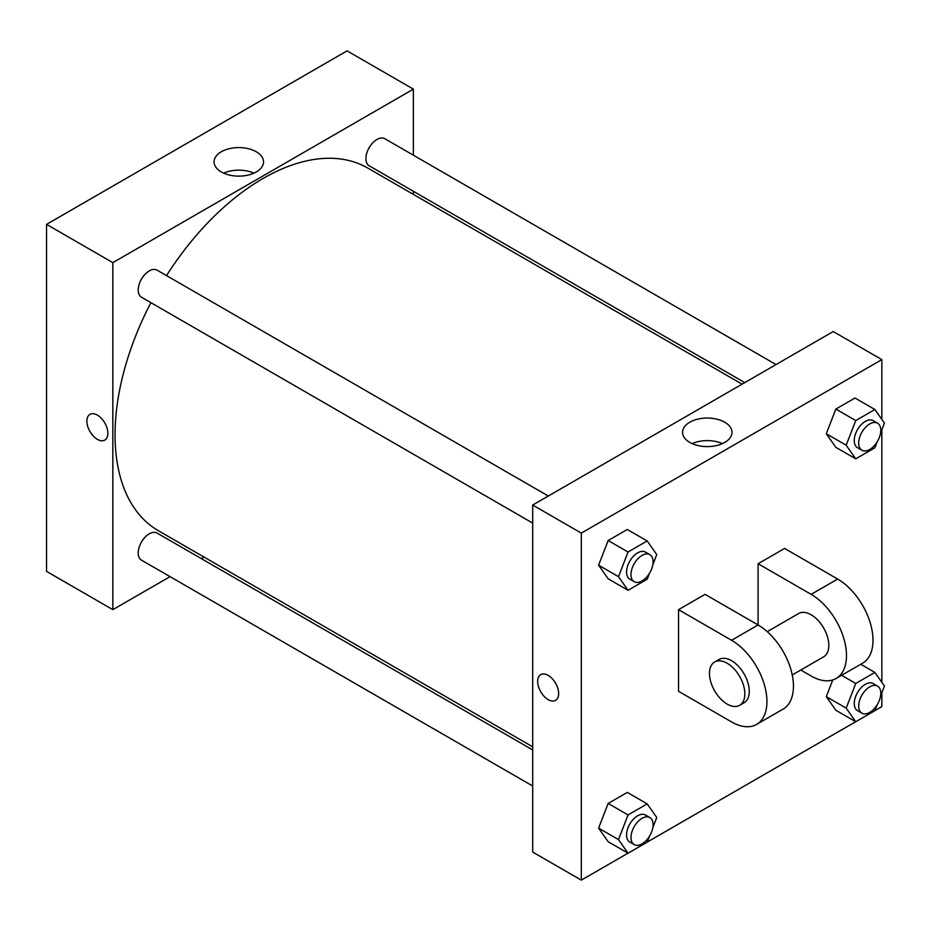 <?xml version="1.0" encoding="UTF-8"?>
<svg xmlns="http://www.w3.org/2000/svg" width="931" height="931" viewBox="0 0 931 931"><rect width="100%" height="100%" fill="white"/><g stroke="black" fill="none" stroke-linecap="round" stroke-linejoin="round"><path stroke-width="1.4" d="M170.047 576.638L112.837 609.665L46.55 571.39L46.55 224.371L347.077 50.868L413.376 89.132L413.376 155.198M203.994 557.041L201.305 558.6M532.695 523.094L141.442 297.198A15.629 9.019 -60 0 1 141.442 279.16A15.629 9.019 -60 0 1 157.071 270.141L548.324 496.025M532.695 786.008L141.442 560.125A15.629 9.019 -60 0 1 141.442 542.086A15.629 9.019 -60 0 1 157.071 533.056L532.695 749.921M413.376 191.286L413.376 194.381M112.837 609.665L112.837 262.647L413.376 89.132M744.765 382.606L369.142 165.741A15.629 9.019 -60 0 1 369.142 147.703A15.629 9.019 -60 0 1 384.771 138.684L776.023 364.568M532.695 746.825L158.421 530.728A209.382 120.89 -60 0 1 150.892 302.656M166.521 275.599A209.382 120.89 -60 0 1 367.792 168.069L742.077 384.166M97.371 439.351A14.849 8.565 60 0 1 87.677 426.27A14.849 8.565 60 0 1 89.958 414.376A14.849 8.565 60 0 1 104.796 422.942A14.849 8.565 60 0 1 104.796 440.084A14.849 8.565 60 0 1 97.371 439.351M112.837 262.647L46.55 224.371M256.281 151.765A24.718 14.279 180 0 1 263.52 161.854A24.718 14.279 180 0 1 238.802 176.134A24.718 14.279 180 0 1 214.072 161.854A24.718 14.279 180 0 1 229.34 148.669A24.718 14.279 180 0 1 256.281 151.765M253.93 173.143A24.718 14.279 0 0 0 223.673 173.143M89.958 414.365A14.849 8.565 -120 0 0 87.677 426.258A14.849 8.565 -120 0 0 97.383 439.339A14.849 8.565 -120 0 0 104.796 440.084M628.006 853.18L581.316 880.132L532.695 852.074L532.695 505.044L833.222 331.541L881.843 359.61L881.843 419.404M649.501 573.275L647.185 579.233L628.053 590.289L618.487 576.673L628.053 552.013L647.185 540.958L656.751 554.573L652.829 564.698M649.85 554.643L645.427 552.095A15.629 9.019 120 0 0 633.394 556.273A15.629 9.019 120 0 0 626.575 572.006A15.629 9.019 120 0 0 629.81 579.152L634.22 581.712A15.629 9.019 120 0 0 649.85 572.681A15.629 9.019 120 0 0 649.85 554.643A15.629 9.019 120 0 0 637.805 558.833A15.629 9.019 120 0 0 630.985 574.555A15.629 9.019 120 0 0 634.22 581.712M628.053 590.289L608.164 578.803L598.598 565.187L608.164 540.527L627.296 529.483L647.185 540.958M618.487 576.673L598.598 565.187L608.164 540.527L627.296 529.483M628.053 552.013L608.164 540.527M877.188 441.818L874.884 447.776L855.74 458.832L846.174 445.216L855.74 420.556L874.884 409.5L884.45 423.116L880.517 433.241M877.549 423.186L873.127 420.637A15.629 9.019 120 0 0 861.082 424.815A15.629 9.019 120 0 0 854.262 440.549A15.629 9.019 120 0 0 857.498 447.695L861.92 450.243A15.629 9.019 120 0 0 877.549 441.224A15.629 9.019 120 0 0 877.549 423.186A15.629 9.019 120 0 0 865.504 427.376A15.629 9.019 120 0 0 858.685 443.098A15.629 9.019 120 0 0 861.92 450.243M855.74 458.832L835.852 447.346L826.286 433.73L835.852 409.07L854.995 398.026L874.884 409.5M846.174 445.216L826.286 433.73L835.852 409.07L854.995 398.026M855.74 420.556L835.852 409.07M649.501 836.201L647.185 842.159L628.053 853.203L618.487 839.587L628.053 814.928L647.185 803.884L656.751 817.499L652.829 827.624M649.85 817.558L645.427 815.009A15.629 9.019 120 0 0 633.394 819.199A15.629 9.019 120 0 0 626.575 834.921A15.629 9.019 120 0 0 629.81 842.078L634.22 844.626A15.629 9.019 120 0 0 649.85 835.607A15.629 9.019 120 0 0 649.85 817.558A15.629 9.019 120 0 0 637.805 821.747A15.629 9.019 120 0 0 630.985 837.469A15.629 9.019 120 0 0 634.22 844.626M628.053 853.203L608.164 841.717L598.598 828.113L608.164 803.453L627.296 792.397L647.185 803.884M618.487 839.587L598.598 828.113L608.164 803.453L627.296 792.397M628.053 814.928L608.164 803.453M877.188 704.744L874.884 710.702L855.74 721.746L846.174 708.13L855.74 683.47L874.884 672.426L884.45 686.031L880.517 696.167M877.549 686.1L873.127 683.552A15.629 9.019 120 0 0 861.082 687.741A15.629 9.019 120 0 0 854.262 703.464A15.629 9.019 120 0 0 857.498 710.621L861.92 713.169A15.629 9.019 120 0 0 877.549 704.15A15.629 9.019 120 0 0 877.549 686.1A15.629 9.019 120 0 0 865.504 690.29A15.629 9.019 120 0 0 858.685 706.012A15.629 9.019 120 0 0 861.92 713.169M855.74 721.746L835.852 710.26L826.286 696.656L832.768 679.967L826.286 696.656L846.174 708.13M855.74 683.47L841.612 675.312M874.884 672.426L860.756 664.269M548.173 699.612A14.849 8.565 -120 0 0 555.598 700.345A14.849 8.565 60 0 1 548.173 699.612A14.849 8.565 60 0 1 538.467 686.531A14.849 8.565 60 0 1 540.748 674.638A14.849 8.565 -120 0 0 538.479 686.531A14.849 8.565 -120 0 0 548.173 699.612M540.748 674.638A14.849 8.565 60 0 1 555.586 683.203A14.849 8.565 60 0 1 555.586 700.345M581.316 880.132L581.316 533.114L532.695 505.044L833.222 331.541M532.695 852.074L532.695 505.044M724.749 422.232A24.718 14.279 180 0 1 731.999 432.321A24.718 14.279 180 0 1 707.269 446.601A24.718 14.279 180 0 1 682.551 432.321A24.718 14.279 180 0 1 697.808 419.136A24.718 14.279 180 0 1 724.749 422.232M581.316 533.114L881.843 359.61M722.398 443.61A24.718 14.279 0 0 0 692.14 443.61M881.843 429.843L881.843 682.33M881.843 692.757L881.843 706.629L874.907 710.632M855.705 721.723L647.208 842.09M835.852 710.26L826.286 696.656M835.852 447.346L826.286 433.73M608.164 578.803L598.598 565.187M608.164 841.717L598.598 828.113M678.548 609.665L731.58 640.284A50.006 28.873 60 0 1 764.246 684.343A50.006 28.873 60 0 1 756.577 724.411A50.006 28.873 60 0 1 731.58 721.932L678.548 691.314L678.548 609.665L705.058 594.35L758.09 624.969L758.09 563.732L784.612 548.429L837.644 579.047A50.006 28.873 60 0 1 870.31 623.107A50.006 28.873 60 0 1 862.641 663.175L836.131 678.478A50.006 28.873 60 0 1 811.134 676.011L800.776 670.029M756.577 724.411L783.099 709.108A50.006 28.873 -120 0 0 790.756 669.04A50.006 28.873 -120 0 0 758.09 624.969L731.58 640.284M767.249 631.649L798.623 613.529A24.997 14.431 60 0 1 817.895 620.232A24.997 14.431 60 0 1 828.811 645.392A24.997 14.431 60 0 1 823.632 656.832L792.246 674.952M837.644 579.047L811.134 594.35L758.09 563.732M811.134 594.35A50.006 28.873 60 0 1 843.789 638.422A50.006 28.873 60 0 1 836.131 678.478M714.659 662.011L719.081 659.462A24.997 14.431 60 0 1 738.341 666.154A24.997 14.431 60 0 1 749.257 691.314A24.997 14.431 60 0 1 744.078 702.765L739.656 705.314A24.997 14.431 60 0 1 714.659 690.883A24.997 14.431 60 0 1 714.659 662.011A24.997 14.431 60 0 1 733.919 668.702A24.997 14.431 60 0 1 744.835 693.863A24.997 14.431 60 0 1 739.656 705.314"/></g></svg>
